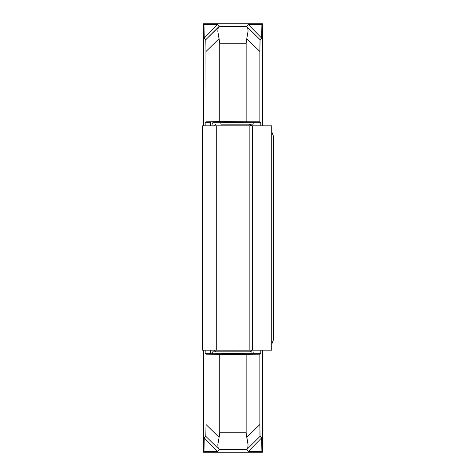 <?xml version="1.0" encoding="UTF-8"?>
<svg xmlns="http://www.w3.org/2000/svg" width="476" height="476" viewBox="0 0 476 476"><rect width="100%" height="100%" fill="white"/><g stroke="black" fill="none" stroke-linecap="round" stroke-linejoin="round"><path stroke-width="0.71" d="M222.81 122.201L222.185 122.165M240.689 122.267L232.942 122.32M243.694 122.165L243.069 122.201M242.058 353.763L243.694 353.835M222.185 353.835L222.81 353.799M212.861 122.719L221.977 122.719L212.861 122.719M210.63 353.311L210.63 350.157L210.63 353.311L212.861 353.281L205.162 353.311L210.63 353.311M210.63 125.843L210.63 122.689L205.162 122.689L206.013 121.832L219.745 121.6L259.866 121.832L260.753 122.719L243.902 122.719L260.753 122.719L260.848 125.843L260.753 122.719L259.866 121.832L259.866 51.485L259.866 121.832L219.745 121.6L219.745 43.203L246.14 43.203L246.14 121.6L246.14 43.203L246.782 38.627L246.14 43.203L219.745 43.203L219.745 121.6L206.013 121.832L205.929 41.549L205.81 39.669L204.246 38.098L203.966 24.341L203.425 23.8L262.454 23.8L261.913 24.341L248.389 24.621L246.669 26.335L219.21 26.335L217.49 24.621L203.966 24.341L203.425 23.8L203.425 125.843L203.425 23.8L262.454 23.8L261.913 24.341L261.633 38.098L260.021 39.907L259.866 51.485L246.782 38.627L259.866 51.485L260.069 39.669L246.764 26.507L248.389 24.621L261.633 38.098L260.069 39.669L247.121 26.942L247.859 28.614L248.061 31.267L246.782 38.627L248.061 31.267L247.859 28.614L246.669 26.335L219.21 26.335L217.49 24.621L204.246 38.098L205.81 39.669L219.21 26.335L218.026 28.602L217.818 31.249L219.745 43.203L217.818 31.249L218.026 28.602L218.764 26.942L205.81 39.669L206.013 51.485L219.103 38.627L206.013 51.485L206.013 121.832L205.162 122.689L210.63 122.689L210.63 125.843M214.206 353.198L221.977 353.281L214.206 353.198M219.745 354.4L206.013 354.168L205.162 353.311L205.162 350.157L205.162 353.311L206.013 354.168L206.013 424.515L206.013 354.168L246.14 354.4L219.745 354.4L219.745 432.797L219.745 354.4M243.902 353.281L260.753 353.281L259.866 354.168L246.14 354.4L246.14 432.797L219.745 432.797L219.103 437.373L219.745 432.797L246.14 432.797L246.14 354.4L259.866 354.168L259.95 434.451L260.069 436.331L261.633 437.902L261.913 451.659L262.454 452.2L262.454 350.157L262.454 452.2L203.425 452.2L262.454 452.2L261.913 451.659L248.389 451.379L261.913 451.659L261.633 437.902L260.069 436.331L246.669 449.665L248.389 451.379L261.633 437.902L248.389 451.379L246.669 449.665L260.069 436.331L259.866 424.515L246.782 437.373L246.14 432.797L248.067 444.751L247.859 447.398L247.121 449.058L247.859 447.398L248.067 444.751L246.782 437.373L259.866 424.515L259.866 354.168L260.753 353.281L243.902 353.281M221.977 353.87L243.902 353.87L222.81 353.942L221.977 353.87L221.977 353.198M235.079 122.32L235.644 122.314M243.902 122.13L221.977 122.13L243.069 122.058L243.902 122.13L243.902 122.802M260.848 350.157L260.753 353.281L260.848 350.157M262.454 125.843L262.454 23.8L262.454 125.843M203.425 350.157L203.425 452.2L203.966 451.659L217.49 451.379L219.21 449.665L246.669 449.665L219.21 449.665L217.49 451.379L204.246 437.902L205.858 436.093L206.013 424.515L219.103 437.373L217.818 444.733L218.02 447.386L219.21 449.665L218.02 447.386L217.818 444.733L219.103 437.373L206.013 424.515L205.81 436.331L218.764 449.058L205.81 436.331L204.246 437.902L203.966 451.659L204.246 437.902L217.49 451.379L203.966 451.659L203.425 452.2L203.425 350.157M205.162 125.843L205.162 122.689L205.162 125.843M261.913 24.341L248.389 24.621L261.633 38.098L261.913 24.341M217.49 24.621L204.246 38.098L203.966 24.341L217.49 24.621M271.731 343.946A10.121 10.121 0 0 0 273.42 338.353L273.42 137.647L273.42 338.353L273.224 340.328L271.713 343.975M271.713 132.025L273.224 135.672L273.42 137.647A10.121 10.121 0 0 0 271.731 132.054M271.731 350.157L271.731 125.843L271.731 350.157L202.58 350.157L202.58 125.843L202.58 350.157L216.723 350.157L216.723 125.843L216.723 350.157L249.156 350.157L249.156 125.843L249.156 350.157L252.53 350.157L252.53 125.843L252.53 350.157L271.731 350.157M202.58 125.843L271.731 125.843L202.58 125.843M223.821 353.198L223.821 353.977L223.821 353.198M212.718 353.198L253.178 353.198L251.923 353.198L251.923 351.847L212.701 351.847L212.701 353.198L251.923 353.198L251.923 351.847L212.718 351.847M233.097 350.157L233.097 350.455M251.155 125.843A7.759 7.408 -90 0 0 249.049 124.153A7.759 7.408 90 0 1 250.888 125.545M253.155 122.802L212.701 122.802L220.882 122.802L220.882 124.153L253.178 124.153L253.178 122.802L220.882 122.802L220.882 124.153L253.155 124.153M230.235 121.945L230.235 122.802L230.235 121.945M243.902 353.198L243.902 353.87M253.178 351.847L253.178 353.198M213.867 350.157L216.074 351.847M252.012 350.157L249.805 351.847M252.012 125.843L249.805 124.153M213.867 125.843L216.074 124.153M212.701 124.153L212.701 122.802M221.977 122.802L221.977 122.13"/></g></svg>
